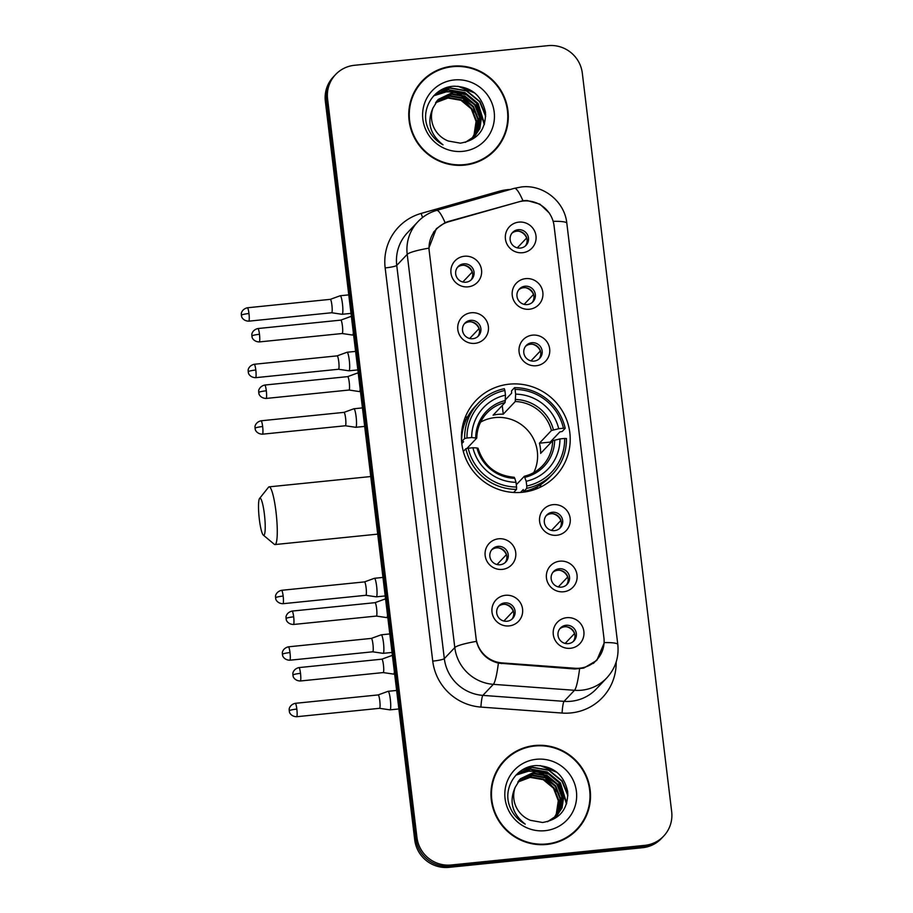 <?xml version="1.0" encoding="UTF-8"?>
<svg xmlns="http://www.w3.org/2000/svg" width="913" height="913" viewBox="0 0 913 913"><rect width="100%" height="100%" fill="white"/><g stroke="black" fill="none" stroke-linecap="round" stroke-linejoin="round"><path stroke-width="1.37" d="M509.283 384.168A54.894 53.833 43.5 0 0 475.97 400.476A54.894 53.833 43.5 0 0 467.353 461.955A54.894 53.833 43.5 0 0 522.362 492.29A54.894 53.833 43.5 0 0 555.675 475.981A54.894 53.833 43.5 0 0 564.291 414.502A54.894 53.833 43.5 0 0 509.283 384.168M467.764 416.648A54.894 53.833 43.5 0 0 465.037 417.789M474.943 343.356A15.532 15.236 -136.5 0 1 457.812 329.604A15.532 15.236 -136.5 0 1 471.245 312.76A15.532 15.236 -136.5 0 1 488.375 326.5A15.532 15.236 -136.5 0 1 474.943 343.356M470.583 320.349A9.324 9.141 43.5 0 0 463.473 333.553A9.324 9.141 43.5 0 0 478.469 335.938A9.324 9.141 43.5 0 0 470.583 320.349M502.298 569.392A15.532 15.236 -136.5 0 1 485.168 555.64A15.532 15.236 -136.5 0 1 498.601 538.796A15.532 15.236 -136.5 0 1 515.731 552.548A15.532 15.236 -136.5 0 1 502.298 569.392M497.939 546.385A9.324 9.141 43.5 0 0 490.817 559.601A9.324 9.141 43.5 0 0 505.825 561.974A9.324 9.141 43.5 0 0 497.939 546.385M509.134 625.907A15.532 15.236 -136.5 0 1 492.004 612.155A15.532 15.236 -136.5 0 1 505.437 595.299A15.532 15.236 -136.5 0 1 522.567 609.051A15.532 15.236 -136.5 0 1 509.134 625.907M504.775 602.9A9.324 9.141 43.5 0 0 497.665 616.104A9.324 9.141 43.5 0 0 512.661 618.489A9.324 9.141 43.5 0 0 504.775 602.9M468.107 286.842A15.532 15.236 -136.5 0 1 450.976 273.101A15.532 15.236 -136.5 0 1 464.409 256.245A15.532 15.236 -136.5 0 1 481.539 269.997A15.532 15.236 -136.5 0 1 468.107 286.842M463.747 263.846A9.324 9.141 43.5 0 0 456.626 277.05A9.324 9.141 43.5 0 0 471.633 279.435A9.324 9.141 43.5 0 0 463.747 263.846M529.403 309.233A15.532 15.236 -136.5 0 1 512.261 295.481A15.532 15.236 -136.5 0 1 525.694 278.625A15.532 15.236 -136.5 0 1 542.836 292.377A15.532 15.236 -136.5 0 1 529.403 309.233M525.043 286.226A9.324 9.141 43.5 0 0 517.922 299.43A9.324 9.141 43.5 0 0 532.918 301.815A9.324 9.141 43.5 0 0 525.043 286.226M536.239 365.736A15.532 15.236 -136.5 0 1 519.098 351.984A15.532 15.236 -136.5 0 1 532.53 335.139A15.532 15.236 -136.5 0 1 549.672 348.892A15.532 15.236 -136.5 0 1 536.239 365.736M531.88 342.729A9.324 9.141 43.5 0 0 524.758 355.944A9.324 9.141 43.5 0 0 539.754 358.318A9.324 9.141 43.5 0 0 531.88 342.729M556.747 535.269A15.532 15.236 -136.5 0 1 539.617 521.517A15.532 15.236 -136.5 0 1 553.05 504.661A15.532 15.236 -136.5 0 1 570.18 518.413A15.532 15.236 -136.5 0 1 556.747 535.269M552.399 512.261A9.324 9.141 43.5 0 0 545.278 525.466A9.324 9.141 43.5 0 0 560.274 527.851A9.324 9.141 43.5 0 0 552.399 512.261M563.595 591.772A15.532 15.236 -136.5 0 1 546.453 578.032A15.532 15.236 -136.5 0 1 559.886 561.175A15.532 15.236 -136.5 0 1 577.027 574.928A15.532 15.236 -136.5 0 1 563.595 591.772M559.235 568.765A9.324 9.141 43.5 0 0 552.114 581.98A9.324 9.141 43.5 0 0 567.11 584.366A9.324 9.141 43.5 0 0 559.235 568.765M570.431 648.287A15.532 15.236 -136.5 0 1 553.289 634.535A15.532 15.236 -136.5 0 1 566.722 617.69A15.532 15.236 -136.5 0 1 583.864 631.431A15.532 15.236 -136.5 0 1 570.431 648.287M566.071 625.279A9.324 9.141 43.5 0 0 558.95 638.484A9.324 9.141 43.5 0 0 573.946 640.869A9.324 9.141 43.5 0 0 566.071 625.279M522.556 252.718A15.532 15.236 -136.5 0 1 505.425 238.966A15.532 15.236 -136.5 0 1 518.858 222.121A15.532 15.236 -136.5 0 1 535.988 235.874A15.532 15.236 -136.5 0 1 522.556 252.718M518.207 229.711A9.324 9.141 43.5 0 0 511.086 242.926A9.324 9.141 43.5 0 0 526.082 245.3A9.324 9.141 43.5 0 0 518.207 229.711M464.272 323.898A9.324 9.141 -136.5 0 1 477.727 336.635M491.628 549.934A9.324 9.141 -136.5 0 1 505.083 562.67M498.464 606.437A9.324 9.141 -136.5 0 1 511.919 619.185M457.436 267.383A9.324 9.141 -136.5 0 1 470.891 280.131M518.732 289.763A9.324 9.141 -136.5 0 1 532.176 302.511M525.568 346.278A9.324 9.141 -136.5 0 1 539.012 359.014M546.077 515.799A9.324 9.141 -136.5 0 1 559.532 528.547M552.924 572.314A9.324 9.141 -136.5 0 1 566.368 585.062M559.76 628.829A9.324 9.141 -136.5 0 1 573.204 641.565M511.885 233.26A9.324 9.141 -136.5 0 1 525.34 245.996M518.493 201.933A27.961 27.424 -136.5 0 1 554.054 225.773L603.927 637.867A27.961 27.424 -136.5 0 1 574.928 668.259L502.082 662.906A27.961 27.424 -136.5 0 1 476.061 638.096L429.236 251.189A27.961 27.424 -136.5 0 1 448.694 221.756L518.493 201.933M452.54 66.181A50.238 49.256 43.5 0 0 422.057 81.109A50.238 49.256 43.5 0 0 414.182 137.361A50.238 49.256 43.5 0 0 464.512 165.127A50.238 49.256 43.5 0 0 494.994 150.2A50.238 49.256 43.5 0 0 502.869 93.948A50.238 49.256 43.5 0 0 452.54 66.181M434.052 72.469A50.238 49.256 43.5 0 0 421.509 81.702M534.744 745.522A50.238 49.256 43.5 0 0 504.261 760.438A50.238 49.256 43.5 0 0 496.387 816.701A50.238 49.256 43.5 0 0 546.716 844.457A50.238 49.256 43.5 0 0 577.199 829.54A50.238 49.256 43.5 0 0 585.085 773.277A50.238 49.256 43.5 0 0 534.744 745.522M516.267 751.81A50.238 49.256 43.5 0 0 503.714 761.031M604.041 643.357L596.771 660.407L583.738 668.111L574.779 668.989L498.395 663.123C486.949 660.088 479.633 652.841 476.438 641.371L428.859 248.153L436.3 228.752L445.088 222.635L448.431 221.46L522.989 200.689L527.155 200.529L539.937 204.158L549.58 213.3M335.596 74.524L333.359 76.886A31.076 30.471 43.5 0 0 325.348 101.354L414.719 839.846A31.076 30.471 43.5 0 0 448.991 867.35L642.581 847.709L643.699 846.522A31.076 30.471 43.5 0 0 662.553 837.301A31.076 30.471 43.5 0 1 643.699 846.522L450.109 866.175L643.699 846.522L644.806 845.347A31.076 30.471 43.5 0 0 663.671 836.114A31.076 30.471 43.5 0 0 671.671 811.646L582.311 73.154A31.076 30.471 43.5 0 0 548.04 45.65L354.449 65.291A31.076 30.471 43.5 0 0 335.596 74.524A31.076 30.471 43.5 0 0 327.584 98.992L416.956 837.495A31.076 30.471 43.5 0 0 451.227 864.988L644.806 845.347M414.719 839.846L415.837 838.67A31.076 30.471 43.5 0 0 450.109 866.175A31.076 30.471 43.5 0 1 415.837 838.67L326.466 100.179L415.837 838.67L416.956 837.495M334.478 75.699A31.076 30.471 43.5 0 0 326.466 100.179A31.076 30.471 43.5 0 1 334.478 75.699M576.639 830.122A50.238 49.256 43.5 0 0 585.176 817.089M494.435 150.782A50.238 49.256 43.5 0 0 502.96 137.76M642.581 847.709A31.076 30.471 43.5 0 0 661.434 838.476L663.671 836.114M481.881 160.015A49.713 48.754 43.5 0 0 493.499 151.022L494.618 149.846A49.713 48.754 43.5 0 0 502.412 94.165A49.713 48.754 43.5 0 0 452.597 66.695A49.713 48.754 43.5 0 0 422.434 81.462A49.713 48.754 43.5 0 0 414.639 137.144A49.713 48.754 43.5 0 0 464.455 164.614A49.713 48.754 43.5 0 0 494.618 149.846M435.786 102.461L448.42 97.565L461.419 99.848L471.724 108.396L476.529 120.95L474.509 134.2L472.055 138.593M435.604 102.724L447.975 98.033L460.974 100.316L471.279 108.864L476.084 121.418L474.075 134.668L471.804 138.799M436.551 101.4L450.189 95.694L463.188 97.976L473.493 106.524L478.298 119.078L476.289 132.328L473.06 137.772M436.357 101.663L449.744 96.162L462.743 98.444L473.048 106.992L477.864 119.546L475.844 132.796L472.82 137.977M437.361 100.396L451.958 93.822L464.968 96.105L475.262 104.653L480.078 117.206L478.058 130.456L474.018 136.904M437.156 100.647L451.513 94.29L464.523 96.573L474.828 105.121L479.633 117.674L477.613 130.924L473.79 137.121M432.979 107.996A25.895 25.393 43.5 0 0 448.283 141.013L460.369 143.158C477.613 140.134 485.978 129.829 485.476 112.231C481.665 95.386 471.211 86.724 454.115 86.221C435.159 86.701 421.338 106.912 426.793 125.013C429.578 133.743 434.987 140.351 442.999 144.813C430.012 134.485 426.668 122.205 432.979 107.996L438.217 99.437L453.738 91.951L466.737 94.233L477.043 102.781L481.847 115.335L479.827 128.585L474.931 135.991L465.288 142.382M438 99.665L453.293 92.418L466.292 94.701L476.597 103.249L481.402 115.803L479.382 129.053L474.703 136.22M454.206 79.956A36.258 35.55 43.5 0 0 422.867 119.272A36.258 35.55 43.5 0 0 462.845 151.353A36.258 35.55 43.5 0 0 494.184 112.037A36.258 35.55 43.5 0 0 454.206 79.956M446.56 97.314L464.432 100.784L476.791 114.456M478.195 118.234L479.405 124.967M422.434 81.462L421.315 82.638A49.713 48.754 43.5 0 0 412.973 94.724M457.927 86.256L474.749 93.012M439.746 90.798L449.892 88.105L466.509 90.969L479.69 101.811L485.682 116.442M435.832 93.742L448.123 89.976L464.74 92.841L477.921 103.683L484.267 124.659M433.743 95.785L446.343 91.848L453.51 91.973M455.598 92.316L476.141 105.554L481.505 117.058M440.568 90.296L450.12 87.865L466.737 90.729L479.907 101.583L485.682 114.89M436.174 93.434L448.34 89.736L464.957 92.601L478.138 103.454L484.506 123.894M433.96 95.557L446.571 91.608L454.708 91.882M457.105 92.361L476.369 105.326L481.368 115.506M564.086 839.344A49.713 48.754 43.5 0 0 575.715 830.362L576.822 829.187A49.713 48.754 43.5 0 0 584.628 773.505A49.713 48.754 43.5 0 0 534.813 746.024A49.713 48.754 43.5 0 0 504.638 760.791A49.713 48.754 43.5 0 0 496.843 816.473A49.713 48.754 43.5 0 0 546.659 843.954A49.713 48.754 43.5 0 0 576.822 829.187M518.002 781.79L530.624 776.906L543.623 779.188L553.929 787.725L558.733 800.29L556.725 813.54L554.271 817.934M517.819 782.064L530.179 777.374L543.178 779.656L553.483 788.193L558.3 800.758L556.279 814.008L554.008 818.128M518.755 780.741L532.393 775.034L545.403 777.317L555.709 785.853L560.514 798.419L558.494 811.668L555.275 817.101M518.561 780.992L531.948 775.502L544.958 777.785L555.264 786.321L560.068 798.886L558.048 812.136L555.024 817.318M519.565 779.725L534.173 773.163L547.172 775.445L557.478 783.982L562.282 796.547L560.262 809.797L556.234 816.233M519.36 779.976L533.728 773.631L546.727 775.913L557.033 784.45L561.837 797.015L559.829 810.265L555.994 816.462M515.194 787.326A25.895 25.393 43.5 0 0 530.499 820.342L542.584 822.487C559.817 819.475 568.183 809.158 567.681 791.571C563.88 774.726 553.426 766.053 536.33 765.562C517.374 766.041 503.542 786.253 508.998 804.342C511.794 813.084 517.192 819.68 525.215 824.142C512.216 813.814 508.872 801.546 515.194 787.326L520.433 778.766L535.942 771.291L548.941 773.573L559.247 782.11L564.051 794.675L562.043 807.925L557.135 815.32L547.503 821.723M520.205 779.006L535.497 771.759L548.496 774.041L558.802 782.578L563.618 795.143L561.598 808.393L556.919 815.56M536.41 759.285A36.258 35.55 43.5 0 0 505.072 798.613A36.258 35.55 43.5 0 0 545.05 830.693A36.258 35.55 43.5 0 0 576.4 791.366A36.258 35.55 43.5 0 0 536.41 759.285M528.764 776.655L546.647 780.113L558.996 793.785M560.411 797.574L561.609 804.307M504.638 760.791L503.531 761.978A49.713 48.754 43.5 0 0 495.177 774.064M540.131 765.596L556.953 772.341M521.951 770.127L532.108 767.434L548.724 770.298L561.894 781.151L567.897 795.771M518.036 773.071L530.327 769.305L546.944 772.17L560.126 783.023L566.471 803.999M515.959 775.114L528.559 771.177L535.726 771.314M537.814 771.656L558.357 784.895L563.72 796.398M522.772 769.636L532.325 767.205L548.941 770.07L562.123 780.912L567.886 794.23M518.379 772.775L530.556 769.077L547.172 771.942L560.342 782.783L566.711 803.235M516.176 774.886L528.775 770.949L536.924 771.223M539.321 771.702L558.573 784.655L563.583 794.835M259.349 519.394A18.648 2.785 -95.8 0 0 263.309 535.109A18.648 2.785 -95.8 0 0 264.382 514.087A18.648 2.785 -95.8 0 0 259.589 498.441A18.648 2.785 -95.8 0 0 259.349 519.394M259.589 498.441L268.502 487.245A28.999 4.337 84.2 0 1 269.13 486.846A28.999 4.337 84.2 0 1 275.966 511.577A28.999 4.337 84.2 0 1 274.984 544.559A28.999 4.337 84.2 0 1 274.288 544.285L263.309 535.109M533.785 472.569A38.323 37.581 43.5 0 0 530.544 433.903A38.323 37.581 43.5 0 0 495.063 417.583A38.323 37.581 43.5 0 0 480.558 422.148M461.807 443.581L463.587 441.698L461.658 441.675L464.649 438.525L466.977 438.023A49.302 48.343 43.5 0 1 504.889 390.467L505.46 395.181A44.543 43.676 43.5 0 0 471.69 437.544L476.723 438.114L466.874 448.511M505.391 399.757L511.6 393.218L511.554 390.821L514.544 387.671L515.069 389.429A49.302 48.343 43.5 0 1 563.435 428.231L558.722 428.711A44.543 43.676 43.5 0 0 515.64 394.154L515.263 401.503L503.268 414.171A38.323 37.581 43.5 0 0 498.133 414.342A38.323 37.581 43.5 0 0 493.077 415.198L505.072 402.542L505.46 395.181M563.435 428.231L565.204 428.323L562.214 431.472L559.84 431.929L550.208 442.097L539.435 443.193L551.429 430.525L558.722 428.711M550.425 443.09A49.199 48.241 43.5 0 0 550.208 442.097M526.733 488.341A51.379 50.375 43.5 0 0 552.833 473.858A51.379 50.375 43.5 0 0 566.437 438.525L564.668 438.434A49.302 48.343 43.5 0 1 526.755 486.001L526.733 488.341L523.742 491.491L523.252 489.573L520.547 492.449M523.742 491.491A51.379 50.375 43.5 0 0 549.854 477.008L552.833 473.858M504.889 390.467L504.353 388.71A51.379 50.375 43.5 0 0 478.252 403.192L475.262 406.342A51.379 50.375 43.5 0 0 461.658 441.675M513.608 492.472L516.541 489.379L516.575 487.028A49.302 48.343 43.5 0 1 468.209 448.226L465.881 448.728A51.379 50.375 43.5 0 0 516.541 489.379M465.881 448.728L463.325 451.421M478.252 403.192A51.379 50.375 43.5 0 0 464.649 438.525M526.755 486.001L526.185 481.277A44.543 43.676 43.5 0 0 559.954 438.913L564.668 438.434M468.209 448.226L472.923 447.747A44.543 43.676 43.5 0 0 516.005 482.315L516.575 487.028M471.69 437.544L466.977 438.023M559.954 438.913L552.662 440.728L540.667 453.384A38.323 37.581 -136.5 0 0 539.435 443.193M516.29 484.757L524.313 476.301L526.185 481.277M516.005 482.315L514.806 478.321A39.841 39.065 43.5 0 1 476.951 447.941L472.923 447.747M524.313 476.301L524.393 476.244C531.469 474.486 537.517 470.994 542.516 465.778A38.323 37.581 43.5 0 0 552.662 440.728M514.806 478.321L514.122 477.328M505.391 400.51A39.841 39.065 43.5 0 0 475.719 437.738L476.723 438.114M565.204 428.323A51.379 50.375 43.5 0 0 514.544 387.671M515.64 394.154L515.069 389.429M503.268 414.171L502.23 405.543M463.861 450.862L463.188 450.931M541.135 484.312A53.856 52.817 -136.5 0 1 539.766 487.474M517.294 247.857L526.653 237.985A11.39 11.173 43.5 0 0 518.789 231.194M342.295 314.198A9.324 1.392 -95.8 0 0 342.443 303.687A9.324 1.392 -95.8 0 0 340.241 295.744A9.324 1.392 -95.8 0 0 340.195 295.755L330.301 299.35A6.733 1.004 -95.8 0 1 330.312 299.35A6.733 1.004 -95.8 0 1 331.898 305.09A6.733 1.004 -95.8 0 1 331.796 312.68A6.733 1.004 -95.8 0 1 331.67 312.748A6.733 1.004 -95.8 0 0 331.67 312.748L342.067 314.289A9.324 1.392 -95.8 0 0 342.124 314.289A9.324 1.392 -95.8 0 0 342.295 314.198M524.142 304.371L533.489 294.488A11.39 11.173 43.5 0 0 525.626 287.709M357.85 369.902L348.96 370.804A9.324 1.392 -95.8 0 0 348.96 370.804A9.324 1.392 -95.8 0 0 349.131 370.712A9.324 1.392 -95.8 0 0 349.28 360.201A9.324 1.392 -95.8 0 0 347.077 352.247A9.324 1.392 -95.8 0 0 347.031 352.27L337.137 355.865A6.733 1.004 -95.8 0 0 337.114 355.876M255.8 370.016A6.733 1.004 -95.8 0 1 255.572 377.674L338.518 369.263A6.733 1.004 -95.8 0 0 338.518 369.263A6.733 1.004 -95.8 0 0 338.632 369.194A6.733 1.004 -95.8 0 0 338.746 361.605A6.733 1.004 -95.8 0 0 337.148 355.865L254.213 364.276C248.051 365.793 247.925 371.112 248.199 370.324L248.21 371.785A6.733 0.856 173.1 0 1 248.279 371.648A6.733 0.856 -6.9 0 1 255.8 370.016A6.733 1.004 -95.8 0 0 254.213 364.276M530.978 360.875L540.336 351.003A11.39 11.173 43.5 0 0 532.462 344.212M355.967 427.216A9.324 1.392 -95.8 0 0 356.116 416.705A9.324 1.392 -95.8 0 0 353.924 408.762A9.324 1.392 -95.8 0 0 353.867 408.773L343.973 412.379A6.733 1.004 -95.8 0 0 343.95 412.379A6.733 1.004 -95.8 0 1 345.582 418.108A6.733 1.004 -95.8 0 1 345.479 425.698A6.733 1.004 -95.8 0 1 345.354 425.766L355.75 427.307A9.324 1.392 -95.8 0 0 355.796 427.307A9.324 1.392 -95.8 0 0 355.967 427.216M345.308 425.766A6.733 1.004 -95.8 0 0 345.354 425.766L262.419 434.189A6.733 1.004 -95.8 0 0 262.647 426.531A6.733 1.004 -95.8 0 0 261.05 420.79C254.887 422.308 254.761 427.626 255.035 426.828L255.047 428.3A6.733 0.856 173.1 0 1 255.115 428.163A6.733 0.856 -6.9 0 1 262.647 426.531M551.486 530.407L560.844 520.524A11.39 11.173 43.5 0 0 552.981 513.745M283.156 596.052A6.733 1.004 -95.8 0 0 281.569 590.312C275.406 591.829 275.281 597.159 275.543 596.36L275.566 597.821A6.733 0.856 173.1 0 1 275.623 597.684A6.733 0.856 -6.9 0 1 283.156 596.052A6.733 1.004 -95.8 0 1 282.927 603.71L365.862 595.299A6.733 1.004 -95.8 0 1 365.828 595.299L376.259 596.84A9.324 1.392 -95.8 0 0 376.316 596.84A9.324 1.392 -95.8 0 0 376.487 596.748A9.324 1.392 -95.8 0 0 376.635 586.237A9.324 1.392 -95.8 0 0 374.433 578.294A9.324 1.392 -95.8 0 0 374.387 578.306L364.492 581.901A6.733 1.004 -95.8 0 0 364.47 581.912M365.862 595.299A6.733 1.004 -95.8 0 0 365.987 595.23A6.733 1.004 -95.8 0 0 366.09 587.641A6.733 1.004 -95.8 0 0 364.504 581.901L281.569 590.312M558.334 586.911L567.681 577.039A11.39 11.173 43.5 0 0 559.817 570.26M383.323 653.252A9.324 1.392 -95.8 0 0 383.471 642.752A9.324 1.392 -95.8 0 0 381.269 634.797A9.324 1.392 -95.8 0 0 381.223 634.809L371.329 638.415A6.733 1.004 -95.8 0 1 371.34 638.404A6.733 1.004 -95.8 0 1 372.938 644.144A6.733 1.004 -95.8 0 1 372.824 651.734A6.733 1.004 -95.8 0 1 372.709 651.802A6.733 1.004 -95.8 0 1 372.664 651.802L383.106 653.343A9.324 1.392 -95.8 0 0 383.152 653.343A9.324 1.392 -95.8 0 0 383.323 653.252M565.17 643.425L574.528 633.542A11.39 11.173 43.5 0 0 566.653 626.763M390.159 709.766A9.324 1.392 -95.8 0 0 390.308 699.255A9.324 1.392 -95.8 0 0 388.116 691.312A9.324 1.392 -95.8 0 0 388.059 691.324L378.165 694.919A6.733 1.004 -95.8 0 1 378.187 694.919A6.733 1.004 -95.8 0 1 379.774 700.659A6.733 1.004 -95.8 0 1 379.671 708.248A6.733 1.004 -95.8 0 1 379.546 708.317A6.733 1.004 -95.8 0 0 379.546 708.317L389.942 709.858A9.324 1.392 -95.8 0 0 389.988 709.858A9.324 1.392 -95.8 0 0 390.159 709.766M462.845 281.98L472.204 272.108A11.39 11.173 43.5 0 0 464.34 265.329M259.475 334.284A6.733 1.004 -95.8 0 0 257.888 328.543C251.714 330.061 251.6 335.379 251.862 334.58L251.885 336.041A6.733 0.856 173.1 0 1 251.942 335.904A6.733 0.856 -6.9 0 1 259.475 334.284A6.733 1.004 -95.8 0 1 259.246 341.93L342.181 333.519A6.733 1.004 -95.8 0 1 342.147 333.519L352.578 335.06A9.324 1.392 -95.8 0 0 352.635 335.06A9.324 1.392 -95.8 0 0 352.806 334.968A9.324 1.392 -95.8 0 0 353.331 332.515M342.181 333.519A6.733 1.004 -95.8 0 0 342.307 333.45A6.733 1.004 -95.8 0 0 342.409 325.861A6.733 1.004 -95.8 0 0 340.823 320.121A6.733 1.004 -95.8 0 0 340.789 320.132M351.516 317.53A9.324 1.392 -95.8 0 0 350.752 316.514A9.324 1.392 -95.8 0 0 350.706 316.526L340.811 320.121L257.888 328.543M469.681 338.495L479.04 328.612A11.39 11.173 43.5 0 0 471.176 321.833M266.311 390.787A6.733 1.004 -95.8 0 0 264.724 385.046C258.562 386.564 258.436 391.882 258.71 391.095L258.721 392.556A6.733 0.856 173.1 0 1 258.778 392.419A6.733 0.856 -6.9 0 1 266.311 390.787A6.733 1.004 -95.8 0 1 266.082 398.445L349.028 390.034A6.733 1.004 -95.8 0 1 348.983 390.022L359.425 391.574A9.324 1.392 -95.8 0 0 359.471 391.574A9.324 1.392 -95.8 0 0 359.642 391.472A9.324 1.392 -95.8 0 0 360.167 389.029M349.028 390.034A6.733 1.004 -95.8 0 0 349.143 389.965A6.733 1.004 -95.8 0 0 349.245 382.376A6.733 1.004 -95.8 0 0 347.659 376.635A6.733 1.004 -95.8 0 0 347.625 376.635L357.542 373.029A9.324 1.392 -95.8 0 1 357.588 373.018A9.324 1.392 -95.8 0 1 358.353 374.033M497.037 564.531L506.395 554.659A11.39 11.173 43.5 0 0 498.532 547.868M376.339 616.07A6.733 1.004 -95.8 0 0 376.373 616.07L386.77 617.61A9.324 1.392 -95.8 0 0 386.827 617.61A9.324 1.392 -95.8 0 0 386.998 617.519A9.324 1.392 -95.8 0 0 387.523 615.065M293.666 616.823A6.733 1.004 -95.8 0 0 292.08 611.082C285.906 612.6 285.792 617.918 286.054 617.131L286.077 618.592A6.733 0.856 173.1 0 1 286.134 618.455A6.733 0.856 -6.9 0 1 293.666 616.823A6.733 1.004 -95.8 0 1 293.438 624.481L376.373 616.07A6.733 1.004 -95.8 0 0 376.498 616.001A6.733 1.004 -95.8 0 0 376.601 608.412A6.733 1.004 -95.8 0 0 375.015 602.671A6.733 1.004 -95.8 0 0 374.981 602.683M385.708 600.069A9.324 1.392 -95.8 0 0 384.944 599.065A9.324 1.392 -95.8 0 0 384.898 599.076L375.003 602.671L292.08 611.082M503.873 621.045L513.232 611.162A11.39 11.173 43.5 0 0 505.368 604.383M300.503 673.338A6.733 1.004 -95.8 0 0 298.916 667.597C292.753 669.115 292.628 674.433 292.902 673.634L292.913 675.106A6.733 0.856 173.1 0 1 292.97 674.969A6.733 0.856 -6.9 0 1 300.503 673.338A6.733 1.004 -95.8 0 1 300.274 680.995L383.22 672.573A6.733 1.004 -95.8 0 1 383.175 672.573L393.617 674.114A9.324 1.392 -95.8 0 0 393.663 674.114A9.324 1.392 -95.8 0 0 393.834 674.022A9.324 1.392 -95.8 0 0 394.359 671.58M383.22 672.573A6.733 1.004 -95.8 0 0 383.334 672.504A6.733 1.004 -95.8 0 0 383.437 664.915A6.733 1.004 -95.8 0 0 381.851 659.175A6.733 1.004 -95.8 0 0 381.817 659.186M392.544 656.584A9.324 1.392 -95.8 0 0 391.78 655.568A9.324 1.392 -95.8 0 0 391.734 655.58L381.839 659.186L298.916 667.597M502.082 662.906L501.431 663.591M574.928 668.259L574.277 668.955M616.161 662.016A51.79 50.786 -136.5 0 1 571.024 712.927A51.79 50.786 -136.5 0 1 562.088 713.053L480.923 707.084A51.79 50.786 -136.5 0 1 432.739 661.126L385.16 267.92A51.79 50.786 -136.5 0 1 421.178 213.414L498.955 191.331A51.79 50.786 -136.5 0 1 510.378 189.448M579.584 668.887A36.258 4.542 94.2 0 1 574.505 690.296L564.04 701.355A41.427 40.629 43.5 0 0 571.184 701.252A41.427 40.629 43.5 0 0 596.326 688.95L606.803 677.891A41.427 40.629 -136.5 0 1 581.661 690.205A41.427 40.629 -136.5 0 1 574.505 690.296L493.34 684.339A41.427 40.629 -136.5 0 1 454.8 647.568L407.209 254.362A36.258 4.588 -6.9 0 1 428.859 248.153M604.086 642.604A36.258 4.588 -6.9 0 1 617.804 644.532L566.825 223.263C564.725 201.476 543.189 184.232 521.46 186.96L514.339 188.329A36.258 6.14 74.1 0 1 522.932 200.7M476.438 641.371A36.258 4.588 173.1 0 0 454.8 647.568L444.323 658.627A41.427 40.629 43.5 0 0 482.863 695.386L564.04 701.355A10.363 1.301 -85.8 0 0 562.088 713.053M498.395 663.123A36.258 4.542 94.2 0 1 493.34 684.339L482.863 695.386A10.363 1.301 -85.8 0 0 480.923 707.084M514.339 188.329L436.562 210.424A36.258 6.14 74.1 0 1 445.088 222.635M385.16 267.92A10.363 1.312 -6.9 0 0 396.744 265.409L407.209 254.362A41.427 40.629 -136.5 0 1 417.892 221.733L407.415 232.781A41.427 40.629 43.5 0 0 396.744 265.409L444.323 658.627A10.363 1.312 -6.9 0 1 432.739 661.126M566.825 223.263A36.258 4.588 173.1 0 0 553.152 221.334M327.584 98.992L325.348 101.354M451.227 864.988L448.991 867.35M421.178 213.414A10.363 1.758 -105.9 0 0 422.582 217.477M498.955 191.331A10.363 1.758 -105.9 0 0 499.354 192.586M505.072 402.542A38.323 37.581 43.5 0 0 486.869 413.064A38.323 37.581 43.5 0 0 476.723 437.932M524.986 477.282A39.841 39.065 43.5 0 0 554.659 440.055M524.473 476.255A38.323 37.581 43.5 0 0 542.516 465.778M553.426 429.852A39.841 39.065 43.5 0 0 515.571 399.483M551.429 430.525A38.323 37.581 43.5 0 0 515.263 401.503M248.964 313.513A6.733 1.004 -95.8 0 0 247.377 307.772C241.215 309.29 241.089 314.608 241.352 313.81L241.374 315.282A6.733 0.856 173.1 0 1 241.431 315.145A6.733 0.856 -6.9 0 1 248.964 313.513A6.733 1.004 -95.8 0 1 248.735 321.171L331.67 312.748M289.992 652.567A6.733 1.004 -95.8 0 0 288.405 646.826C282.243 648.344 282.117 653.662 282.391 652.863L282.402 654.336A6.733 0.856 173.1 0 1 282.471 654.199A6.733 0.856 -6.9 0 1 289.992 652.567A6.733 1.004 -95.8 0 1 289.763 660.225L372.709 651.802M296.839 709.07A6.733 1.004 -95.8 0 0 295.241 703.33C289.079 704.847 288.953 710.177 289.227 709.378L289.238 710.839A6.733 0.856 173.1 0 1 289.307 710.702A6.733 0.856 -6.9 0 1 296.839 709.07A6.733 1.004 -95.8 0 1 296.611 716.728L379.546 708.317M436.448 229.163L433.435 232.336M596.714 659.894L593.347 663.454M606.803 677.891C615.43 668.396 619.094 657.28 617.804 644.532M436.562 210.424C429.327 212.512 423.107 216.278 417.892 221.733M377.72 534.128L274.984 544.559M535.109 489.402L538.293 486.047M514.236 477.282C495.827 475.547 483.753 465.858 478.001 448.192M476.769 438.012C477.043 428.368 480.409 420.048 486.869 413.064M463.678 421.726L466.863 418.371M370.758 476.54L269.13 486.846M351.014 313.387L342.124 314.289M348.766 294.876L340.241 295.744M247.377 307.772L330.312 299.35M248.735 321.171C242.447 320.931 241.215 315.807 241.648 316.514L241.374 315.282M355.614 351.391L347.077 352.247M338.495 369.263L348.914 370.804M255.572 377.674C249.283 377.446 248.062 372.31 248.484 373.029L248.21 371.785M364.686 426.405L355.796 427.307M362.45 407.894L353.924 408.762M261.05 420.79L343.996 412.368M262.419 434.189C256.119 433.949 254.898 428.825 255.32 429.532L255.047 428.3M385.206 595.938L376.316 596.84M382.958 577.427L374.433 578.294M282.927 603.71C276.639 603.482 275.406 598.346 275.84 599.065L275.566 597.821M392.042 652.441L383.152 653.343M389.805 633.93L381.269 634.797M288.405 646.826L371.34 638.404M289.763 660.225C283.475 659.985 282.254 654.861 282.676 655.568L282.402 654.336M398.878 708.956L389.988 709.858M396.641 690.445L388.116 691.312M295.241 703.33L378.187 694.919M296.611 716.728C290.311 716.5 289.09 711.364 289.512 712.083L289.238 710.839M353.616 334.957L352.635 335.06M351.379 316.446L350.752 316.514M259.246 341.93C252.947 341.702 251.726 336.577 252.159 337.285L251.885 336.041M360.464 391.472L359.471 391.574M358.216 372.961L357.588 373.018M264.724 385.046L347.659 376.635M266.082 398.445C259.794 398.205 258.573 393.081 258.995 393.8L258.721 392.556M387.808 617.508L386.827 617.61M385.571 598.996L384.944 599.065M293.438 624.481C287.139 624.252 285.917 619.117 286.351 619.836L286.077 618.592M394.656 674.022L393.663 674.114M392.407 655.5L391.78 655.568M300.274 680.995C293.986 680.756 292.765 675.631 293.187 676.339L292.913 675.106"/></g></svg>
